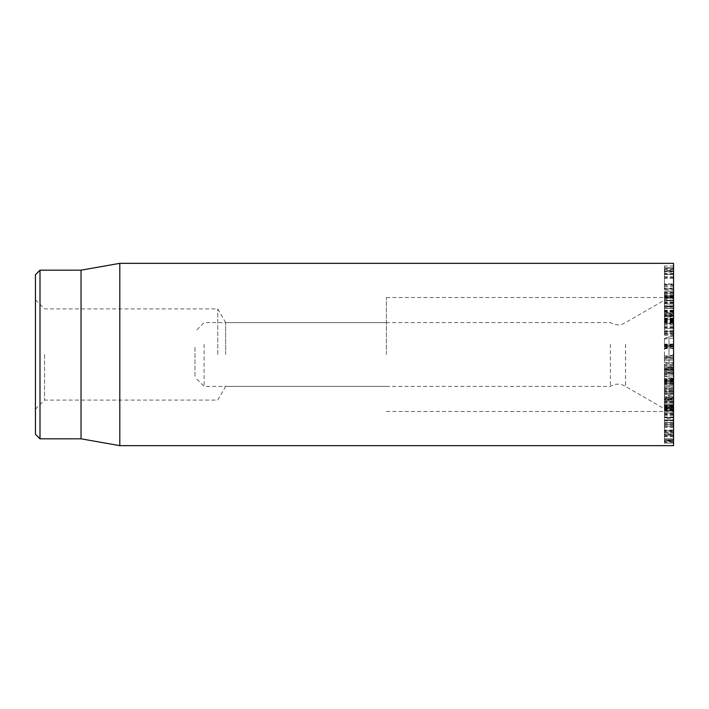 <?xml version="1.0" encoding="UTF-8"?>
<svg xmlns="http://www.w3.org/2000/svg" width="709" height="709" viewBox="0 0 709 709"><rect width="100%" height="100%" fill="white"/><g stroke="black" fill="none" stroke-linecap="round" stroke-linejoin="round"><path stroke-width="0.53" stroke-dasharray="3.54 2.66" d="M664.43 346.329L664.43 344.104L664.43 346.329L673.55 346.329L673.55 344.104L673.55 346.329M673.55 345.646L664.43 345.646M673.55 344.104L664.43 344.104M673.55 344.787L664.43 344.787M664.43 334.745L664.43 331.732L664.43 334.745L673.55 334.745L673.55 331.732L673.55 334.745M673.55 333.195L664.43 333.195M673.55 331.732L664.43 331.732M673.55 333.292L664.43 333.292M664.43 323.986L664.43 320.3L664.43 323.986L673.55 323.986L673.55 320.3L673.55 323.986M673.55 321.62L664.43 321.62M673.55 320.3L664.43 320.3M673.55 322.666L664.43 322.666M664.43 314.477L664.43 310.267L664.43 314.477L673.55 314.477L673.55 310.267L673.55 314.477M673.55 311.393L664.43 311.393M673.55 310.267L664.43 310.267M673.55 313.351L664.43 313.351M664.43 306.616L664.43 302.052L664.43 306.616L673.55 306.616L673.55 302.052L673.55 306.616M673.55 302.938L664.43 302.938M673.55 302.052L664.43 302.052M673.55 305.73L664.43 305.73M664.43 300.722L664.43 295.999L664.43 300.722L673.55 300.722L673.55 295.999L673.55 300.722M673.55 296.61L664.43 296.61M673.55 295.999L664.43 295.999M673.55 300.111L664.43 300.111M664.43 297.036L664.43 292.347L664.43 297.036L673.55 297.036L673.55 292.347L673.55 297.036M673.55 292.657L664.43 292.657M673.55 292.347L664.43 292.347M673.55 296.734L664.43 296.734M664.43 295.715L664.43 291.248L664.43 295.724L673.55 295.724L673.55 291.257L673.55 295.715M673.55 291.248L664.43 291.248L673.55 291.248M673.55 295.724L664.43 295.724M673.55 300.279L673.55 296.805L664.43 296.805L664.43 292.445L664.43 310.799L664.43 296.787L673.55 296.814L673.55 292.445L673.55 300.279L664.43 300.279M673.55 292.445L664.43 292.445M673.55 292.764L664.43 292.764M673.55 297.133L664.43 297.133M673.55 296.185L664.43 296.185M673.55 300.9L664.43 300.9M664.43 305.978L664.43 302.326L664.43 306.873L664.43 305.978L673.55 305.978L673.55 306.873L673.55 302.326L673.55 305.978M673.55 302.326L664.43 302.326M673.55 303.222L664.43 303.222M673.55 306.873L664.43 306.873M664.43 313.67L664.43 310.613L664.43 314.805L664.43 313.67L673.55 313.67L673.55 314.805L673.55 310.613L673.55 313.67M673.55 310.613L664.43 310.613M673.55 311.747L664.43 311.747M673.55 314.805L664.43 314.805M664.43 323.047L664.43 320.707L664.43 324.368L664.43 323.047L673.55 323.047L673.55 324.368L673.55 320.707L673.55 323.047M673.55 320.707L664.43 320.707M673.55 322.028L664.43 322.028M673.55 324.368L664.43 324.368M664.43 333.709L664.43 332.184L664.43 335.171L664.43 333.709L673.55 333.709L673.55 335.171L673.55 332.184L673.55 333.709M673.55 332.184L664.43 332.184M673.55 333.647L664.43 333.647M673.55 335.171L664.43 335.171M664.43 345.23L664.43 346.772L664.43 345.23L673.55 345.23L673.55 346.772L673.55 345.23M673.55 344.583L664.43 344.583M673.55 346.125L664.43 346.125M673.55 346.772L664.43 346.772M664.43 357.132L664.43 358.94L664.43 357.132L673.55 357.132L673.55 358.94L673.55 357.132M673.55 357.389L664.43 357.389M673.55 358.94L664.43 358.94M673.55 358.683L664.43 358.683M664.43 368.919L664.43 371.578L664.43 368.919L673.55 368.919L673.55 371.578L673.55 368.919M673.55 370.071L664.43 370.071M673.55 371.578L664.43 371.578L664.43 338.29L664.43 376.116L664.43 371.56L673.55 373.962L673.55 378.562L673.55 335.844L673.55 373.962M673.55 370.426L664.43 370.426M664.43 380.121L664.43 383.516L664.43 380.121L673.55 380.121L673.55 383.516L673.55 380.121M673.55 382.124L664.43 382.124M673.55 383.516L664.43 383.516M673.55 381.513L664.43 381.513M664.43 390.269L664.43 394.257L664.43 390.269L673.55 390.269L673.55 394.257L673.55 390.269M673.55 393.034L664.43 393.034M673.55 394.257L664.43 394.257M673.55 391.492L664.43 391.492M664.43 398.945L664.43 403.359L664.43 398.945L673.55 398.945L673.55 403.359L673.55 398.945M673.55 402.358L664.43 402.358M673.55 403.359L664.43 403.359M673.55 397.625L673.55 389.135L673.55 399.965L664.43 399.947L664.43 389.135L664.43 408.446L664.43 399.965L673.55 399.965L673.55 408.446L664.43 408.712L673.55 408.712L673.55 397.625L664.43 397.625M664.43 405.787L664.43 410.458L664.43 405.787L673.55 405.787L673.55 410.458L673.55 405.787M673.55 409.713L664.43 409.713M673.55 410.458L664.43 410.458M673.55 406.532L664.43 406.532M664.43 410.529L664.43 415.261L664.43 410.529L673.55 410.529L673.55 415.261L673.55 410.529M673.55 414.809L664.43 414.809M673.55 415.261L664.43 415.261M673.55 410.981L664.43 410.981M664.43 412.966L664.43 417.557L664.43 412.966L673.55 412.966L673.55 417.557L673.55 412.966M673.55 413.001L673.55 417.441L664.43 417.415L664.43 412.824L664.43 417.441L673.55 417.441L673.55 413.001L664.43 413.001M673.55 417.557L664.43 417.557M673.55 413.108L664.43 413.108M673.55 417.264L664.43 417.264M673.55 412.824L664.43 412.824M664.43 410.626L664.43 414.871L664.43 410.139L664.43 410.626L673.55 410.626L673.55 410.139L673.55 414.871L673.55 410.626M673.55 414.871L664.43 414.871M673.55 414.393L664.43 414.393M673.55 410.139L664.43 410.139M664.43 405.947L664.43 409.82L664.43 405.176L664.43 405.947L673.55 405.947L673.55 405.176L673.55 409.82L673.55 405.947M673.55 409.82L664.43 409.82M673.55 409.049L664.43 409.049M673.55 405.176L664.43 405.176M664.43 399.149L664.43 402.499L664.43 398.121L664.43 399.149L673.55 399.149L673.55 398.121L673.55 402.499L673.55 399.149M673.55 402.499L664.43 402.499M673.55 401.471L664.43 401.471M673.55 398.121L664.43 398.121M664.43 390.517L664.43 393.203L664.43 389.276L664.43 390.517L673.55 390.517L673.55 389.276L673.55 393.203L673.55 390.517M673.55 393.203L664.43 393.203M673.55 391.962L664.43 391.962M673.55 389.276L664.43 389.276M664.43 380.405L664.43 367.918L664.43 383.17L673.55 383.17L664.43 382.984L664.43 380.441L673.55 380.405L673.55 378.996L673.55 382.319L673.55 380.405L664.43 380.441M673.55 382.319L664.43 382.319M673.55 380.91L664.43 380.91M673.55 378.996L664.43 378.996M664.43 369.221L664.43 367.714L664.43 369.221L673.55 369.221L673.55 367.714L673.55 369.221M673.55 370.284L664.43 370.284M673.55 368.777L664.43 368.777M673.55 367.714L664.43 367.714M664.43 357.442L664.43 355.883L664.43 357.442L673.55 357.442L673.55 355.883L673.55 357.442M673.55 357.602L664.43 357.602M673.55 356.051L664.43 356.051M673.55 355.883L664.43 355.883M664.43 395.48L664.43 405.708L664.43 391.882L664.43 395.48L673.55 395.48L673.55 399.708L664.43 399.708M673.55 399.708L673.55 405.708L664.43 405.823L673.55 405.823L673.55 397.873L664.43 397.873M673.55 397.873L673.55 391.882L664.43 391.882L673.55 391.767L673.55 395.48M673.55 389.135L664.43 388.878L673.55 389.135M673.55 369.336L673.55 385.891L673.55 369.336L664.43 369.336M673.55 375.938L664.43 375.938M673.55 373.253L664.43 373.191L673.55 373.253M673.55 373.466L664.43 373.466M673.55 381.336L664.43 381.336M673.55 385.891L664.43 386.201L673.55 385.891M673.55 381.947L664.43 381.947M673.55 372.243L664.43 372.243L673.55 372.225M673.55 381.389L664.43 381.389M673.55 368.937L664.43 368.937M673.55 367.918L664.43 367.856L673.55 367.918M673.55 319.449L673.55 331.316L673.55 312.288L673.55 328.356L673.55 319.103L664.43 319.103L664.43 328.347L664.43 312.288L664.43 331.342L664.43 319.449M673.55 316.072L673.55 293.198L673.55 319.91L664.43 319.91L664.43 316.374L673.55 316.427L673.55 316.932L664.43 316.932L664.43 306.9L673.55 306.9L664.43 307.05L664.43 314.583L664.43 298.064L664.43 319.112L673.55 319.112L664.43 319.334L673.55 319.103L673.55 316.072L664.43 316.072M673.55 328.347L664.43 328.347L673.55 328.356M673.55 325.98L664.43 325.98M673.55 319.52L664.43 319.52M673.55 312.988L673.55 312.288L664.43 312.288L664.43 312.988L673.55 312.988M673.55 324.19L664.43 324.19L664.43 323.375L673.55 323.375L673.55 324.19M673.55 315.461L664.43 315.576L673.55 315.461M673.55 318.084L664.43 318.084M673.55 318.137L664.43 318.137M673.55 321.23L664.43 321.23M673.55 328.161L664.43 328.161M673.55 327.062L664.43 327.062M673.55 331.342L664.43 331.316L673.55 331.342M673.55 308.566L664.43 308.566L673.55 308.566M673.55 296.787L664.43 296.787M673.55 296.743L664.43 296.743M673.55 295.795L664.43 295.795M673.55 295.334L664.43 295.334M673.55 293.198L664.43 293.429L673.55 293.198M673.55 297.647L664.43 297.647M673.55 310.666L664.43 310.666M673.55 363.168L673.55 370.346L673.55 363.168L664.43 363.168M673.55 365.117L664.43 365.117M673.55 365.179L664.43 365.179M673.55 368.006L664.43 368.006L673.55 366.367M673.55 368.822L664.43 368.822M673.55 370.346L673.55 369.699L664.43 369.699L664.43 370.346L673.55 370.346L664.43 370.355M673.55 362.361L664.43 362.361M673.55 360.19L664.43 360.19L673.55 360.19M673.55 310.356L664.43 310.356M673.55 312.314L664.43 312.314M673.55 314.583L664.43 314.583M673.55 298.064L664.43 298.498L673.55 298.064M673.55 310.95L664.43 310.95M673.55 310.897L664.43 310.897M673.55 306.74L664.43 306.74M673.55 304.117L664.43 303.877L673.55 304.117M673.55 272.15L673.55 288.749L664.43 288.749L664.43 267.577L673.55 267.577L673.55 272.15L664.43 272.15M673.55 271.476L664.43 271.476M673.55 271.494L664.43 271.494M673.55 274.073L664.43 274.073M673.55 274.498L664.43 274.498L673.55 274.498M673.55 268.853L664.43 268.853L664.43 289.937L673.55 289.937L673.55 267.621L664.43 267.621L664.43 268.853M673.55 288.146L664.43 288.146M673.55 288.749L673.55 289.892M664.43 289.892L664.43 288.749M664.43 277.122L664.43 286.516L664.43 277.122L673.55 277.122L673.55 270.439L664.43 270.439M673.55 270.439L673.55 268.551L664.43 268.578M673.55 268.578L673.55 271.175L664.43 271.175M673.55 271.175L673.55 284.655L664.43 284.655M673.55 284.655L673.55 286.516L673.55 283.919L664.43 283.919M673.55 283.919L673.55 277.122M673.55 284.176L673.55 266.026L673.55 284.176L664.43 284.176L664.43 266.026L664.43 284.176M673.55 269.58L664.43 269.58M673.55 266.026L664.43 266.026M673.55 270.909L664.43 270.909M673.55 285.514L664.43 285.514M673.55 289.068L664.43 289.068M673.55 435.211L673.55 420.614L664.43 420.614L664.43 438.685L664.43 433.802L673.55 433.802L673.55 435.211L664.43 435.211M673.55 420.614L673.55 430.877L664.43 430.877L664.43 420.809L664.43 422.706L673.55 422.706L664.43 422.653L664.43 417.743L664.43 420.614M673.55 436.062L664.43 436.062M673.55 438.685L664.43 438.809L673.55 438.685M673.55 430.877L673.55 441.22L673.55 434.785L664.43 434.785L664.43 441.415L673.55 441.415L664.43 441.22L664.43 430.877M673.55 434.785L673.55 433.846L664.43 433.846L664.43 434.785M673.55 435.282L664.43 435.282M673.55 436.7L664.43 436.7M673.55 420.871L664.43 420.871M673.55 420.809L664.43 420.809M673.55 417.743L664.43 417.743L664.43 418.62L673.55 418.62L673.55 417.743M673.55 430.062L673.55 422.537L673.55 426.171L673.55 424.443L664.43 424.443L664.43 426.162L664.43 422.52L664.43 432.561L673.55 432.561L673.55 430.062L664.43 430.062M673.55 426.162L664.43 426.162L673.55 426.171M673.55 430.85L673.55 419.985L673.55 424.443L664.43 424.434L664.43 419.985L673.55 419.941L664.43 419.941L664.43 430.85L673.55 430.85L673.55 435.06L664.43 435.06L664.43 430.85M673.55 422.52L664.43 422.537L673.55 422.52M673.55 440.821L673.55 430.328L673.55 431.169L664.43 431.169L664.43 430.328L664.43 443.134L664.43 433.943L664.43 435.087L673.55 435.087L673.55 440.821L664.43 440.821M673.55 431.169L673.55 432.534L664.43 432.534L664.43 430.328L673.55 430.328L673.55 431.169M673.55 440.254L664.43 440.431L673.55 440.254M673.55 433.952L664.43 433.952L673.55 433.952M673.55 407.046L673.55 417.3L673.55 400.762L673.55 407.542L664.43 407.542L664.43 417.672L673.55 417.698L664.43 417.3L664.43 398.52L664.43 407.542L673.55 407.542L673.55 407.046L664.43 407.046M673.55 405.654L664.43 405.654M673.55 401.126L664.43 400.762L673.55 401.126M673.55 406.824L664.43 406.824M664.43 408.951L673.55 408.951M673.55 408.588L664.43 408.171L673.55 408.588M673.55 413.453L664.43 413.453M673.55 414.721L664.43 414.721M673.55 416.945L664.43 416.945M673.55 415.111L664.43 415.111M673.55 406L664.43 406M673.55 404.919L664.43 404.591L673.55 404.919M673.55 404.874L664.43 404.874M673.55 398.52L664.43 398.52L664.43 399.389L673.55 399.389L673.55 398.52M664.43 391.474L664.43 381.575L664.43 391.474L673.55 391.474L673.55 393.991L664.43 393.991L673.55 394L673.55 387.336L664.43 387.336M673.55 387.336L673.55 381.584L664.43 381.584L673.55 381.575L673.55 388.231L664.43 388.231M673.55 388.231L673.55 391.474M673.55 390.668L673.55 378.668L673.55 396.907L673.55 390.668L664.43 390.668L664.43 396.951L673.55 396.951L664.43 396.907L664.43 378.624L673.55 378.624L664.43 378.668L664.43 390.668M673.55 384.898L664.43 384.898M673.55 263.34L673.55 445.66M673.55 354.5L673.55 411.477L673.55 354.5M225.657 354.5L225.657 322.595L225.657 354.5M386.405 354.5L386.405 297.523L386.405 354.5M44.57 354.5L44.57 400.08L44.57 354.5M35.45 354.5L35.45 409.19L35.45 354.5M217.76 354.5L217.76 308.92L217.76 354.5M35.45 434.262L35.45 274.738M40.005 270.182L40.005 438.818M81.03 270.182L81.03 438.818M119.803 445.66L119.803 263.34M673.55 336.713L673.55 410.254L673.55 336.713M668.995 336.323L668.995 411.477L668.995 336.323M610.405 344.326L610.405 386.405L610.405 344.326M625.524 344.326L625.524 386.405L625.524 344.326M625.568 344.326L625.568 386.405L625.568 344.326M673.55 367.519L664.43 365.986M673.55 354.562L664.43 357.655M194.975 347.233L194.975 377.285L194.975 347.233M204.095 344.326L204.095 386.405L204.095 344.326M673.55 402.118L664.43 402.118M673.55 392.946L664.43 392.946M673.55 404.653L664.43 404.653M673.55 380.201L664.43 380.201M673.55 374.281L664.43 374.281M673.55 380.396L664.43 380.396M673.55 379.616L664.43 379.616M673.55 321.576L664.43 321.576M673.55 325.998L664.43 325.998M673.55 327.461L664.43 327.461M673.55 321.939L664.43 321.939M673.55 318.412L664.43 318.412M673.55 316.515L664.43 316.515M673.55 322.311L664.43 322.311M673.55 330.252L664.43 330.252M673.55 294.359L664.43 294.359M673.55 295.387L664.43 295.387M673.55 366.101L664.43 366.101M673.55 364.134L664.43 364.134M673.55 318.855L664.43 318.855M673.55 316.374L664.43 316.374M673.55 308.415L664.43 308.415M673.55 308.575L664.43 308.575M673.55 306.784L664.43 306.784M673.55 300.013L664.43 300.013M673.55 306.944L664.43 306.944M673.55 307.236L664.43 307.236M673.55 305.933L664.43 305.933M673.55 308.504L664.43 308.504M673.55 273.497L664.43 273.497M673.55 268.782L664.43 268.782M673.55 277.946L664.43 277.946M673.55 276.811L664.43 276.811M673.55 278.256L664.43 278.256M673.55 431.923L664.43 431.923M673.55 420.145L664.43 420.145M673.55 425.037L664.43 425.037M673.55 425.09L664.43 425.09M673.55 427.243L664.43 427.243M673.55 431.861L664.43 431.861M673.55 442.035L664.43 442.035M673.55 443.134L664.43 443.134L673.55 443.143M673.55 442.23L664.43 442.23M673.55 439.669L664.43 439.669L673.55 439.66M673.55 426.969L664.43 426.969M673.55 423.353L664.43 423.353M673.55 407.01L664.43 407.01M673.55 384.11L664.43 384.11M673.55 394.284L664.43 394.284M673.55 381.3L664.43 381.3M673.55 348.988L664.43 346.666M673.55 344.654L664.43 345.434M673.55 374.006L664.43 374.777M673.55 378.509L664.43 376.098M673.55 346.834L664.43 348.5M673.55 348.084L664.43 348.863M673.55 336.022L664.43 338.344M673.55 338.175L664.43 338.955M673.55 318.988L664.43 318.988M673.55 312.155L664.43 312.155M673.55 324.305L664.43 324.305M673.55 315.434L664.43 315.434M673.55 293.118L664.43 293.118M673.55 311.207L664.43 311.207M673.55 316.338L664.43 316.338M673.55 314.911L664.43 314.911M673.55 297.815L664.43 297.815M664.43 286.542L673.55 286.542M673.55 430.319L664.43 430.319M673.55 440.431L664.43 440.431M673.55 407.861L664.43 407.861M673.55 399.61L664.43 399.61M673.55 409.306L664.43 409.306M673.55 407.117L664.43 407.117M673.55 414.623L664.43 414.623M673.55 417.672L664.43 417.672M673.55 396.765L664.43 396.765M35.45 409.19L44.57 400.08L217.76 400.08L225.657 386.405L386.405 386.405M35.45 299.81L44.57 308.92L217.76 308.92L225.657 322.595L386.405 322.595M386.405 411.477L673.55 411.477M386.405 297.523L673.55 297.523M673.55 298.746L668.995 297.523L625.524 322.595C620.481 325.617 615.439 325.617 610.405 322.595L204.095 322.595L194.975 331.715M673.55 410.254L668.995 411.477L625.524 386.405C620.481 383.383 615.439 383.383 610.405 386.405L204.095 386.405L194.975 377.285M664.43 376.116L673.55 378.562M664.43 348.172L673.55 345.735M664.43 338.29L673.55 335.844"/><path stroke-width="1.06" d="M673.55 354.5L673.55 263.34L119.803 263.34L119.803 445.66L673.55 445.66L673.55 354.5M35.45 354.5L35.45 434.262L40.005 438.818L40.005 270.182L35.45 274.738L35.45 354.5M40.005 438.818L81.03 438.818L81.03 270.182L40.005 270.182M81.03 438.818L119.803 445.66M81.03 270.182L119.803 263.34"/></g></svg>
